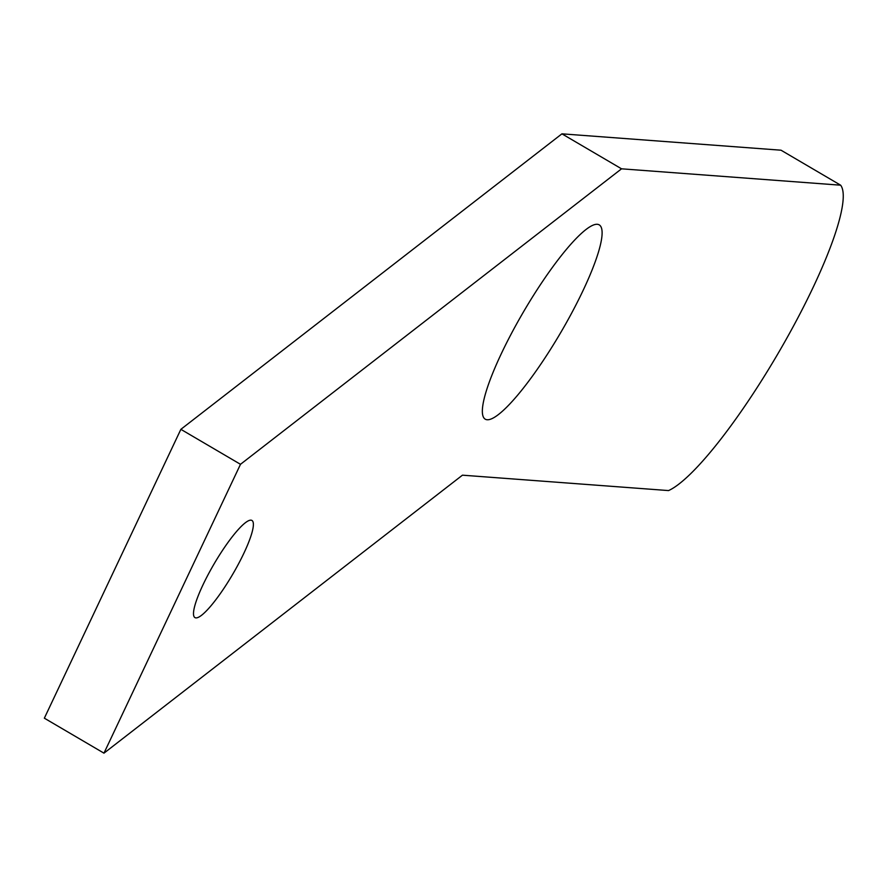 <?xml version="1.0" encoding="UTF-8"?>
<svg xmlns="http://www.w3.org/2000/svg" width="887" height="887" viewBox="0 0 887 887"><rect width="100%" height="100%" fill="white"/><g stroke="black" fill="none" stroke-linecap="round" stroke-linejoin="round"><path stroke-width="1.33" d="M518.673 320.262A112.638 21.299 -59.6 0 1 599.235 224.877A112.638 21.299 -59.6 0 1 565.784 323.777A112.638 21.299 -59.6 0 1 485.222 419.163A112.638 21.299 -59.6 0 1 518.673 320.262M211.66 568.146A56.313 10.644 -59.6 0 1 251.941 520.458A56.313 10.644 -59.6 0 1 235.221 569.909A56.313 10.644 -59.6 0 1 194.94 617.596A56.313 10.644 -59.6 0 1 211.66 568.146M103.967 753.163L44.35 718.182L180.87 429.33L561.926 133.837L781.026 150.202L840.643 185.195A178.52 33.761 -59.6 0 1 785.682 340.209A178.52 33.761 -59.6 0 1 668.565 490.578L462.449 475.177L103.967 753.163L240.488 464.311L621.543 168.818L840.643 185.195M180.87 429.33L240.488 464.311M561.926 133.837L621.543 168.818"/></g></svg>
